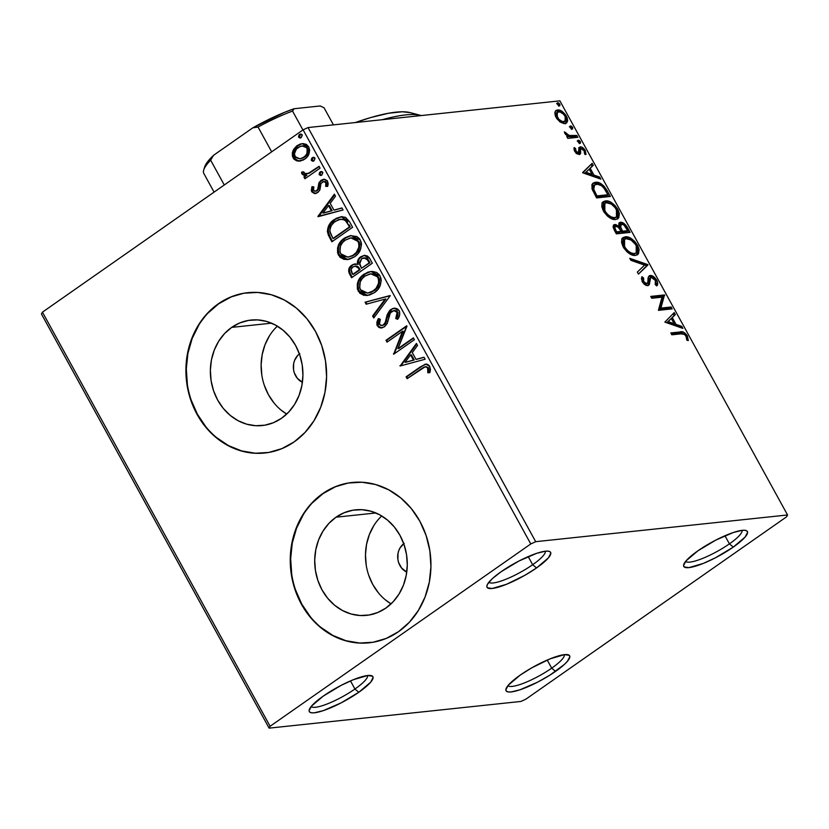 <?xml version="1.0" encoding="UTF-8"?>
<svg xmlns="http://www.w3.org/2000/svg" width="829" height="829" viewBox="0 0 829 829"><rect width="100%" height="100%" fill="white"/><g stroke="black" fill="none" stroke-linecap="round" stroke-linejoin="round"><path stroke-width="1.24" d="M507.918 685.666A32.248 6.86 151.2 0 0 551.689 668.164L555.554 671.397A36.279 7.72 -28.8 0 1 521.286 689.345A36.279 7.72 -28.8 0 1 506.011 688.858A36.279 7.72 -28.8 0 1 520.135 675.158L531.69 667.873L550.176 658.817L564.508 654.63L569.254 655.335L569.844 656.734L567.378 661.355L564.404 664.412L550.01 675.075L537.762 682.08L519.99 689.79L511.182 691.925L508.239 691.935L506.436 691.22L505.845 689.821L508.312 685.2L520.135 675.158A36.279 7.72 -28.8 0 1 568.062 654.744A36.279 7.72 -28.8 0 1 555.554 671.397L551.689 668.164A32.248 6.86 -28.8 0 1 507.918 685.666M547.233 660.05L551.689 668.164L547.233 660.05M685.645 561.368A32.248 6.86 151.2 0 0 729.416 543.855L733.282 547.099A36.279 7.72 -28.8 0 1 699.013 565.036A36.279 7.72 -28.8 0 1 683.738 564.559A36.279 7.72 -28.8 0 1 697.863 550.85L715.655 540.176L733.427 532.467L742.235 530.332L745.178 530.322L746.981 531.026L747.582 532.425L745.105 537.057L733.282 547.099L715.489 557.772L703.241 563.44L688.909 567.627L684.163 566.922L683.573 565.523L686.039 560.891L697.863 550.85A36.279 7.72 -28.8 0 1 745.789 530.446A36.279 7.72 -28.8 0 1 733.282 547.099L729.416 543.855A32.248 6.86 -28.8 0 1 685.645 561.368M724.96 535.752L729.416 543.855L724.96 535.752M488.892 582.227A32.248 6.86 151.2 0 0 532.664 564.715L536.529 567.958A36.279 7.72 -28.8 0 1 502.26 585.896A36.279 7.72 -28.8 0 1 486.986 585.419A36.279 7.72 -28.8 0 1 501.11 571.72L518.902 561.036L536.674 553.326L545.472 551.192L548.415 551.181L550.228 551.896L550.819 553.295L548.352 557.917L536.529 567.958L524.975 575.243L506.488 584.3L492.157 588.486L487.411 587.782L486.81 586.383L487.442 584.352L492.26 578.704L501.11 571.72A36.279 7.72 -28.8 0 1 549.026 551.306A36.279 7.72 -28.8 0 1 536.529 567.958L532.664 564.715A32.248 6.86 -28.8 0 1 488.892 582.227M528.208 556.611L532.664 564.715L528.208 556.611M311.165 706.536A32.248 6.86 151.2 0 0 354.936 689.023L358.802 692.267A36.279 7.72 -28.8 0 1 324.533 710.204A36.279 7.72 -28.8 0 1 309.258 709.717A36.279 7.72 -28.8 0 1 323.383 696.018L341.175 685.345L353.423 679.676L367.744 675.5L372.501 676.195L373.091 677.594L370.625 682.226L358.802 692.267L340.999 702.94L323.237 710.65L314.429 712.785L311.486 712.795L309.683 712.09L309.082 710.691L311.559 706.059L323.383 696.018A36.279 7.72 -28.8 0 1 371.299 675.614A36.279 7.72 -28.8 0 1 358.802 692.267L354.936 689.023A32.248 6.86 -28.8 0 1 311.165 706.536M350.48 680.91L354.936 689.023L350.48 680.91M336.025 517.192A53.046 46.206 83.9 0 1 355.403 509.856A53.046 46.206 83.9 0 1 404.552 546.124A53.046 46.206 83.9 0 1 385.962 608.02L377.879 612.465L369.143 614.994L360.097 615.512L351.081 613.999L342.45 610.507L334.533 605.17L327.631 598.206L322.015 589.875L317.89 580.487L315.424 570.414L314.709 560.041L315.776 549.772L318.574 539.99L323.009 531.078L328.906 523.379L336.025 517.192L344.108 512.747L352.843 510.218L361.89 509.7L370.905 511.213L379.537 514.705L387.454 520.042L394.355 527.006L399.972 535.347L404.096 544.726L406.562 554.798L407.277 565.171L406.21 575.44L403.412 585.222L398.977 594.134L393.081 601.833L385.962 608.02A53.046 46.206 83.9 0 1 366.584 615.356A53.046 46.206 83.9 0 1 317.434 579.088A53.046 46.206 83.9 0 1 336.025 517.192L375.879 512.964L336.025 517.192M231.685 327.393A53.046 46.206 83.9 0 1 251.052 320.056A53.046 46.206 83.9 0 1 300.202 356.325A53.046 46.206 83.9 0 1 281.611 418.22L273.529 422.666L264.793 425.194L255.746 425.712L246.741 424.199L238.11 420.707L230.193 415.37L223.291 408.407L217.664 400.065L213.54 390.687L211.084 380.615L210.369 370.242L211.426 359.973L214.234 350.19L218.659 341.279L224.555 333.579L231.685 327.393L239.768 322.937L248.503 320.408L257.55 319.89L266.555 321.414L275.187 324.906L283.103 330.232L290.005 337.206L295.632 345.538L299.756 354.926L302.212 364.998L302.927 375.361L301.87 385.64L299.062 395.412L294.637 404.324L288.741 412.023L281.611 418.22A53.046 46.206 83.9 0 1 262.244 425.546A53.046 46.206 83.9 0 1 213.094 389.288A53.046 46.206 83.9 0 1 231.685 327.393L271.539 323.165L231.685 327.393M248.058 292.647A80.61 70.227 -96.1 0 0 218.701 303.787L218.307 303.828A80.61 70.227 83.9 0 1 247.757 292.689A80.61 70.227 83.9 0 1 322.45 347.797A80.61 70.227 83.9 0 1 294.202 441.867L305.031 432.458L313.984 420.759L320.719 407.215L324.978 392.345L326.595 376.739L325.507 360.978L321.766 345.672L315.497 331.413L306.958 318.74L296.471 308.15L284.43 300.046L271.311 294.741L257.622 292.44L243.871 293.217L230.597 297.072L218.307 303.828L207.478 313.238L198.525 324.937L191.789 338.481L187.53 353.341L185.914 368.946L187.002 384.708L190.753 400.013L197.012 414.282L205.551 426.945L216.037 437.536L228.079 445.639L241.198 450.945L254.886 453.256L268.637 452.468L281.912 448.624L294.202 441.867A80.61 70.227 83.9 0 1 264.752 453.007A80.61 70.227 83.9 0 1 190.059 397.889A80.61 70.227 83.9 0 1 218.307 303.828L218.701 303.787A80.61 70.227 -96.1 0 0 190.432 397.785A80.61 70.227 -96.1 0 0 265.042 452.976M352.398 482.457A80.61 70.227 -96.1 0 0 323.051 493.587L322.657 493.628A80.61 70.227 83.9 0 1 352.097 482.488A80.61 70.227 83.9 0 1 426.8 537.596A80.61 70.227 83.9 0 1 398.542 631.667L409.371 622.258L418.324 610.558L425.059 597.015L429.318 582.155L430.935 566.539L429.857 550.777L426.106 535.472L419.847 521.213L411.298 508.54L400.811 497.96L388.78 489.856L375.661 484.54L361.962 482.24L348.211 483.027L334.947 486.872L322.657 493.628L311.828 503.037L302.875 514.736L296.14 528.28L291.881 543.14L290.264 558.756L291.342 574.518L295.093 589.823L301.362 604.082L309.901 616.755L320.388 627.346L332.419 635.449L345.538 640.755L359.237 643.055L372.988 642.268L386.252 638.423L398.542 631.667A80.61 70.227 83.9 0 1 369.102 642.807A80.61 70.227 83.9 0 1 294.399 587.699A80.61 70.227 83.9 0 1 322.657 493.628L323.051 493.587A80.61 70.227 -96.1 0 0 294.782 587.595A80.61 70.227 -96.1 0 0 369.382 642.776M535.7 541.679L308.046 127.562L559.886 100.858L787.55 514.975L535.7 541.679L530.778 543.959L270.109 726.277L42.445 312.16L303.113 129.842L530.778 543.959L270.109 726.277L269.114 728.142L520.954 701.438L525.887 699.158L786.555 516.84L787.55 514.975L535.7 541.679L530.778 543.959L303.113 129.842L42.445 312.16L41.45 314.025L269.114 728.142L520.954 701.438L525.887 699.158L786.555 516.84L787.55 514.975L559.886 100.858L308.046 127.562L303.113 129.842L308.046 127.562L535.7 541.679M560.445 122.164L564.01 123.594L566.57 123.013L567.678 120.765L567.181 117.791L565.461 114.682L561.834 111.262L558.456 109.967L555.876 110.578L554.829 112.64L555.306 115.822L556.953 118.816L560.445 122.164L565.005 123.594L566.476 123.075L566.435 116.226C563.316 111.697 560.342 109.615 557.513 109.967L556.01 110.485L554.922 112.153L556.021 117.324L560.445 122.164M577.844 137.303L576.818 135.448L568.528 135.479L564.373 131.852L565.565 134.391L568.238 136.36L566.756 136.516L567.772 138.37L577.844 137.303L576.818 135.448L569.824 135.883L564.373 131.852L564.798 133.303L568.238 136.36L566.756 136.516L567.772 138.37L577.844 137.303M574.673 151.272L577.036 153.873L579.647 154.453L580.642 153.282L580.569 149.282L581.937 148.816L584.155 150.837L584.497 153.5L586.02 154.463L585.284 150.495L581.989 147.251L580.217 146.888L578.994 147.666L578.414 152.619L576.103 151.427L575.606 148.526L574.134 147.531L574.02 149.158L574.673 151.272L579.264 154.526L580.487 153.769L580.569 149.282L581.295 148.743L584.155 150.837L584.497 153.5L586.02 154.463L585.284 150.495C583.512 147.904 581.823 146.692 580.217 146.888L578.994 147.666L578.86 152.132L578.196 152.671L575.854 151.023L575.606 148.526L574.134 147.531L574.673 151.272M607.274 190.846L603.75 185.841L599.636 183.022L595.004 182.37L593.108 183.116L591.906 184.68L592.134 189.157L596.59 197.924L610.362 196.463L607.274 190.846L606.186 191.603L607.274 190.846C603.232 184.452 599.294 181.613 595.471 182.307L593.139 183.095L591.916 188.463L596.59 197.924L610.362 196.463L607.274 190.846M630.113 232.389L625.822 225.177L621.159 222.276L618.797 223.415L618.983 226.452L615.709 224.535L613.667 224.96L613.077 227.022L614.455 230.431L616.341 233.851L630.113 232.389L627.46 227.56C625.045 223.82 622.703 222.058 620.413 222.265L619.429 222.618L618.983 226.452L614.817 224.504L613.812 224.856L614.455 230.431L616.341 233.851L630.113 232.389M647.988 264.907L629.791 258.316L630.9 260.337L644.579 265.104L637.356 272.088L638.475 274.109L647.822 264.596L629.791 258.316L630.9 260.337L644.579 265.104L637.356 272.088L638.475 274.109L647.988 264.907M671.148 307.02L660.9 308.108L664.506 294.948L650.734 296.409L651.749 298.264L662.019 297.176L658.392 310.347L672.164 308.885L671.148 307.02L669.956 307.849L670.62 309.051L669.956 307.849L671.148 307.02L660.9 308.108L664.506 294.948L650.734 296.409L651.749 298.264L662.019 297.176L658.392 310.347L672.164 308.885L671.148 307.02M681.003 333.838L684.619 334.47L686.267 336.678L686.713 339.776L688.298 340.605L687.376 335.869L683.438 332.118L670.816 332.947L671.842 334.812L681.003 333.838C682.381 333.092 684.039 333.828 685.977 336.035L686.713 339.776L688.298 340.605L687.376 335.869C684.63 332.253 682.215 330.958 680.122 331.963L670.816 332.947L671.842 334.812L681.003 333.838M664.858 322.108L682.889 328.398L681.78 326.367L675.998 324.357L672.267 317.569L675.324 314.626L674.205 312.595L664.858 322.108L682.889 328.398L681.78 326.367L675.998 324.357L672.267 317.569L675.324 314.626L674.205 312.595L664.858 322.108M650.299 278.161L649.034 278.927L651.231 277.342L655.428 280.471L655.211 284.502L656.734 285.932C657.977 284.948 657.988 283.031 656.765 280.192L653.407 276.513L649.635 275.632L648.237 277.611L647.739 282.917L646.392 283.715L643.491 281.176L643.625 278.047L641.978 276.689L641.408 278.637L642.921 282.699L647.211 285.58L649.376 284.399L650.63 277.58L652.796 277.736L654.972 279.746L655.926 281.87L655.211 284.502L656.734 285.932L657.552 282.161L656.765 280.192L655.656 280.958L656.765 280.192C654.495 276.865 652.319 275.301 650.237 275.487L649.283 275.819M635.542 255.405L638.485 253.798L639.159 249.498L637.594 245.322L634.631 241.301L630.092 237.913L626.569 236.825L623.066 237.602L621.729 239.571L621.595 242.783L623.843 248.089L627.159 251.943L631.48 254.7L634.91 255.446L637.615 254.7L637.594 245.322C633.242 239.125 629.128 236.296 625.263 236.835L623.149 237.55L623.201 247.011C627.574 253.156 631.688 255.964 635.542 255.405M615.792 219.478L618.735 217.872L619.408 213.581L617.843 209.405L614.88 205.374L610.351 201.986L606.818 200.898L603.315 201.685L601.978 203.644L601.844 206.856L604.092 212.162L607.408 216.017L611.729 218.773L615.159 219.519L617.864 218.773L617.843 209.405C613.491 203.198 609.377 200.369 605.512 200.908L603.398 201.623L603.45 211.084C607.823 217.239 611.937 220.037 615.792 219.478M582.797 172.836L600.828 179.116L599.709 177.095L593.937 175.074L590.207 168.297L593.253 165.344L592.144 163.323L582.621 172.525L600.828 179.116L599.709 177.095L593.937 175.074L590.207 168.297L593.253 165.344L592.144 163.323L582.797 172.836M577.212 141.023L579.212 142.453L580.404 141.624L578.404 140.194L577.886 140.557L578.404 140.194L578.103 141.863L580.29 143.251L580.559 141.977L579.367 140.505L578.051 140.329L577.937 141.521L579.139 142.992L580.424 143.179M569.388 126.775L571.388 128.205L572.57 127.376L570.57 125.946L570.051 126.309L570.57 125.946L570.269 127.625L572.456 129.003L572.735 127.728L571.544 126.257L570.217 126.081L570.114 127.272L571.305 128.744L572.59 128.941M556.611 103.552L558.611 104.982L559.803 104.153L557.803 102.723L557.285 103.086L557.803 102.723L557.502 104.392L559.689 105.78L559.958 104.495L558.767 103.024L557.451 102.848L557.337 104.039L558.528 105.511L559.824 105.708M300.233 161.054L298.336 161.127L303.227 160.07L306.606 157.551L308.937 153.925L309.683 150.401L308.751 146.899L306.388 144.412L303.259 143.614L300.098 144.07L296.513 146.07L293.611 149.438L292.336 152.774L292.419 156.256L294.067 159.251L296.803 160.878L299.124 161.044L293.072 157.873L298.336 161.127L304.699 159.178C309.03 156.215 310.378 152.121 308.751 146.899L302.015 143.655L297.207 145.552L292.813 151.127L293.072 157.873L293.86 157.79L293.601 151.044L292.813 151.127L293.601 151.044L297.994 145.469L297.207 145.552L302.409 143.624M320.067 168.152L319.051 166.297L308.595 173.199L304.906 173.665L303.694 171.831L301.601 172.069L301.683 173.427L303.238 175.074L306.129 175.333L303.901 176.888L304.917 178.753L320.067 168.152L319.051 166.297L308.595 173.199L306.409 173.821L303.88 172.846L303.694 171.831L301.601 172.069L301.849 173.841L306.129 175.333L303.901 176.888L304.917 178.753L320.067 168.152M311.735 191.81L314.543 193.582L318.232 192.11L320.015 189.478L320.958 183.572L323.092 181.665L324.616 181.665L325.849 182.691L325.662 186.349L327.652 186.432L328.232 183.81L327.331 180.753L324.502 179.24L321.455 180.069L318.864 183.012L317.921 188.66L316.896 190.483L314.968 191.24L313.797 190.763L313.279 189.53L313.818 186.898L311.911 186.722L311.331 190.566L311.735 191.81L312.523 191.727L312.699 186.639L312.523 191.727L311.735 191.81L315.165 193.571L317.652 192.566L319.662 190.338L320.958 183.572L323.569 181.572L325.849 182.691L325.662 186.349L327.652 186.432L327.6 181.178L323.745 179.251L321.061 180.318L319.061 182.567L317.683 189.354L316.554 190.763L315.362 191.24L313.528 190.401L313.818 186.898L311.911 186.722L311.735 191.81M349.506 221.695L345.61 217.374L341.351 216.701L336.191 218.338L330.605 222.835L328.408 226.244L327.393 231.395L328.367 235.135L331.859 241.809L352.594 227.301L349.506 221.695L341.196 216.711L334.315 219.509C329.901 222.203 327.61 226.327 327.434 231.882L331.859 241.809L352.594 227.301L349.506 221.695M372.335 263.228L369.319 257.798L367.33 255.964L364.211 255.415L360.667 256.814L357.983 259.974L357.465 264.337L353.113 264.41L349.31 267.943L348.719 271.829L351.61 277.736L372.335 263.228L369.682 258.399L364.19 255.415L360.667 256.814C358.18 258.534 357.112 261.042 357.465 264.337L354.936 263.912L351.807 265.156C348.553 267.477 347.869 270.534 349.724 274.316L351.61 277.736L372.335 263.228M390.221 295.746L365.061 302.202L366.169 304.222L385.122 299.093L372.625 315.973L373.734 317.994L390.221 295.746L365.061 302.202L366.169 304.222L385.122 299.093L372.625 315.973L373.734 317.994L390.221 295.746M413.37 337.869L397.951 348.657L406.728 325.787L385.993 340.294L387.019 342.149L402.479 331.341L393.661 354.232L414.396 339.724L413.37 337.869L397.951 348.657L406.966 326.212L385.993 340.294L387.019 342.149L402.479 331.341L393.661 354.232L414.396 339.724L413.37 337.869M420.904 369.05L424.22 367.019L426.603 366.926L427.93 368.573L427.785 372.791L429.899 372.615L430.458 369.485L429.588 366.055L427.671 364.408L424.956 364.314L406.086 376.843L407.112 378.698L425.236 366.739L427.671 367.889L427.785 372.791L429.899 372.615L429.785 366.387L425.743 364.159L420.085 367.05L406.086 376.843L407.112 378.698L420.904 369.05M400.127 366.003L425.122 359.237L424.013 357.216L416.003 359.382L412.272 352.594L417.547 345.465L416.438 343.444L400.127 366.003L425.122 359.237L424.013 357.216L416.003 359.382L412.272 352.594L417.547 345.465L416.438 343.444L400.127 366.003M399.174 310.699L397.443 308.885L395.184 308.222L392.873 308.471L389.837 310.274L387.257 314.481L385.122 322.844L382.925 325.248L380.242 325.248L379.299 324.046L380.324 319.258L378.252 318.699L376.894 322.129L376.936 324.947L378.791 327.372L380.729 327.973L384.511 326.75L387.309 323.227L390.386 312.844L393.951 310.585L396.034 311.124L397.288 312.709L397.184 315.6L395.744 318.523L397.63 319.3L399.578 315.238L399.619 311.777L399.174 310.699L394.024 308.233L390.76 309.528L386.273 318.222L385.464 321.953L383.402 324.958L381.827 325.59L379.444 324.357L380.324 319.258L378.252 318.699L377.309 325.818L381.506 327.942L384.511 326.75L387.153 323.59L390.044 313.435L391.744 311.403L393.868 310.595L397.122 312.326L395.744 318.523L397.63 319.3C399.713 316.719 400.231 313.849 399.174 310.699M374.325 292.72L377.723 289.622L380.169 285.518L381.216 280.668L380.925 278.161L379.34 274.803L376.677 272.482L372.345 271.435L367.983 272.119L363.081 274.896L359.164 279.269L357.32 283.839L357.351 288.886L359.755 293.165L363.776 295.3L369.423 295.072L374.325 292.72C380.273 288.679 382.169 283.052 380.003 275.839L370.822 271.487L364.004 274.202C357.962 278.264 356.055 283.943 358.283 291.228L367.268 295.487L374.325 292.72M354.574 256.793L357.973 253.695L360.418 249.591L361.465 244.742L361.175 242.234L359.599 238.876L356.926 236.555L350.387 235.654L345.206 237.654L340.812 241.394L337.569 247.912L337.6 252.959L340.004 257.239L344.025 259.373L349.683 259.145L354.574 256.793C360.522 252.752 362.418 247.125 360.252 239.913L351.071 235.56L344.253 238.275C338.211 242.337 336.305 248.016 338.543 255.301L347.517 259.56L354.574 256.793M318.067 216.721L343.051 209.965L341.942 207.944L333.932 210.11L330.201 203.323L335.486 196.193L334.367 194.173L317.89 216.41L343.051 209.965L341.942 207.944L333.932 210.11L330.201 203.323L335.486 196.193L334.367 194.173L318.067 216.721M321.839 175.064L322.864 172.681L322.191 171.748L320.782 171.634L319.59 172.463L319.113 174.339L320.491 175.479L321.839 175.064L322.719 172.308L321.144 171.562L320.139 171.966L319.269 174.722L320.813 175.468L321.839 175.064M314.015 160.816L315.041 158.432L314.357 157.5L312.958 157.386L311.756 158.225L311.279 160.101L312.657 161.23L314.015 160.816L314.885 158.059L313.31 157.313L312.305 157.717L311.435 160.474L312.979 161.23L314.015 160.816M301.238 137.583L302.264 135.21L301.59 134.277L300.181 134.163L298.989 134.992L298.513 136.868L299.891 138.008L301.238 137.583L302.119 134.826L300.533 134.091L299.538 134.485L298.658 137.241L300.212 137.997L301.238 137.583M335.341 486.83L323.051 493.587L312.222 502.996M303.269 514.695L296.533 528.239L292.274 543.099L290.658 558.715L291.735 574.476M295.487 589.782L301.746 604.04L310.295 616.714M320.782 627.304L332.812 635.408L345.931 640.713L359.631 643.014M230.99 297.031L218.701 303.787L207.872 313.196M198.919 324.895L192.183 338.439L187.924 353.299L186.307 368.905L187.395 384.666M191.136 399.972L197.406 414.241L205.944 426.904M216.431 437.494L228.472 445.598L241.591 450.903L255.28 453.214M275.321 328.201L277.363 326.139A53.046 46.206 -96.1 0 0 286.689 414.085L280.948 409.992M269.425 335.9L264.99 344.802L262.192 354.584L261.125 364.853L261.84 375.226M264.306 385.298L268.43 394.687L274.047 403.018M299.404 353.921A16.124 14.041 83.9 0 0 293.445 368.905A16.124 14.041 83.9 0 0 302.409 382.293L297.269 378.242L294.305 372.853L293.559 369.796L293.663 363.516L294.523 360.542L297.652 355.496L299.818 353.62M379.661 518.001L381.713 515.949A53.046 46.206 -96.1 0 0 391.039 603.885L385.298 599.792M373.775 525.7L369.34 534.612L366.542 544.394L365.475 554.663L366.19 565.036M368.656 575.108L372.77 584.486L378.397 592.828M403.744 543.731A16.124 14.041 83.9 0 0 397.785 558.705A16.124 14.041 83.9 0 0 406.759 572.103L401.619 568.041L398.656 562.663L397.91 559.596L398.013 553.326L398.863 550.352L400.21 547.637L404.169 543.42M421.888 366.273L406.873 376.76L407.713 378.273L406.873 376.76L406.086 376.843L420.085 367.05L426.137 364.138M425.919 366.667L428.313 367.579L428.572 372.708L429.909 372.604L427.785 372.791L428.572 372.708L428.458 367.807L425.236 366.739M425.733 364.232L424.894 364.532M400.853 365.807L399.961 365.693L400.749 365.61L416.749 344.004L400.853 365.807M416.79 359.299L424.075 357.33L416.79 359.299M405.837 362.263L414.22 359.993L411.36 354.791L410.583 354.874L411.36 354.791L414.22 359.993L405.049 362.356L410.583 354.874L413.433 360.076L405.837 362.263M394.262 353.807L393.443 353.838L394.231 353.755L403.267 331.258L402.479 331.341L403.267 331.258L394.262 353.807M387.62 341.735L386.78 340.211L385.993 340.294L406.915 326.129L386.78 340.211L387.62 341.735M398.728 348.574L413.557 338.211L398.728 348.574M394.739 310.502L396.811 311.041L398.075 312.626L397.972 315.517L396.531 318.44L397.827 318.978L395.744 318.523L396.531 318.44L397.91 312.243L393.868 310.595M381.889 327.89L377.309 325.818L378.086 325.735L379.04 318.616L377.682 322.046L377.723 324.864L378.739 326.636L381.516 327.89M381.827 325.59L384.19 324.875L383.402 324.958L384.19 324.875L386.252 321.87L385.464 321.953L386.252 321.87L387.06 318.139L386.273 318.222L387.06 318.139L391.547 309.445L390.76 309.528L394.428 308.201M394.801 308.15L392.044 309.113L389.806 311.103M389.112 312.098L388.034 314.419M387.661 315.6L385.703 323.186L384.19 324.875L382.096 325.517M374.221 317.352L373.413 315.89L372.625 315.973L373.413 315.89L385.91 299.01L385.122 299.093L385.91 299.01L373.413 315.89L374.221 317.352M366.895 304.025L365.838 302.119L365.061 302.202L390.107 295.549L365.838 302.119L366.895 304.025M367.661 295.435L359.071 291.145C356.843 283.86 358.75 278.181 364.791 274.119L370.926 271.497M358.128 288.782L360.542 293.083L364.584 295.228M360.542 293.083L361.257 293.704M365.651 295.404L366.781 295.466M369.858 271.715L367.807 272.42M366.729 272.938L361.351 277.238L358.843 281.404M358.118 283.715L357.921 284.761M357.817 286.254L357.869 287.311M370.75 273.85L374.314 273.933L377.527 275.736L379.423 279.166L379.381 283.166L377.91 286.772L374.812 290.233L370.874 292.461L367.371 293.072M367.661 293.103L374.076 290.782C378.843 287.57 380.387 283.083 378.698 277.3L377.91 277.383C379.599 283.166 378.055 287.653 373.288 290.865L367.661 293.103L360.366 289.663C358.677 283.829 360.232 279.29 365.029 276.067L370.677 273.829L378.698 277.3L370.677 273.829M349.589 269.062L349.506 271.746L352.211 277.311L350.512 274.233L349.724 274.316L350.512 274.233C348.657 270.451 349.341 267.394 352.594 265.073L355.309 263.891L352.594 265.073L350.087 267.871M358.149 263.114L358.252 264.254L357.465 264.337L358.252 264.254C357.9 260.959 358.967 258.451 361.454 256.731L364.584 255.384M363.776 255.581L359.91 258.12M359.216 259.073L358.18 262.016M364.19 257.819L366.926 258.244L368.283 259.757L367.661 258.928M368.812 260.648L368.024 260.741L369.195 262.866L369.983 262.772L368.812 260.648L369.983 262.772L361.485 268.254L359.589 264.182L361.682 258.679L363.921 257.829L368.812 260.648L363.921 257.829M355.755 266.047L357.838 266.451L359.123 267.86M359.62 268.71L358.833 268.793L360.138 269.653L359.62 268.71L360.138 269.653L353.496 274.306L352.708 274.389L351.651 272.461C350.522 270.181 350.926 268.358 352.864 266.99L355.113 266.119L359.62 268.71L355.113 266.119M355.486 266.099L357.755 267.166L359.351 269.736L352.708 274.389L360.138 269.653L352.708 274.389L351.061 269.363L352.864 266.99L355.465 266.099M369.195 262.866L361.485 268.254L369.983 262.772L361.485 268.254L359.444 262.565L361.682 258.679L365.268 257.923L366.874 259.011L369.195 262.866M347.911 259.508L339.32 255.218C337.092 247.933 338.999 242.255 345.04 238.192L351.175 235.571M338.377 252.855L340.792 257.156L344.833 259.301M340.792 257.156L341.507 257.778M345.9 259.477L347.03 259.539M350.107 235.788L348.056 236.493M346.978 237.011L341.6 241.312L339.092 245.477M338.367 247.788L338.18 248.845M338.066 250.327L338.118 251.384M350.999 237.923L353.807 237.861L356.667 238.907L359.682 243.239M359.859 244.368L359.03 249.114L357.061 252.389L352.771 255.809L347.62 257.145M347.911 257.177L354.325 254.855L347.911 257.177L340.615 253.736C338.937 247.902 340.481 243.363 345.278 240.141L350.926 237.902L358.159 241.467C359.848 247.239 358.304 251.726 353.537 254.938L354.325 254.855L353.558 255.353M354.325 254.855C359.092 251.643 360.636 247.156 358.947 241.384L350.926 237.902M336.025 218.815L330.709 223.602L328.201 229.84L329.154 235.053L332.46 241.384L330.626 238.068L329.849 238.151L330.626 238.068L328.222 231.799L327.434 231.882L328.222 231.799C328.398 226.244 330.688 222.12 335.103 219.426L341.589 216.68M342.139 216.618L336.957 218.265M340.149 219.322L343.817 219.229L347.019 221.498M345.392 219.913L340.667 219.167L345.869 220.255L345.082 220.338L350.232 226.856L333.745 238.379L350.232 226.856L333.745 238.379L332.957 238.462L329.932 231.488C329.911 226.939 331.704 223.571 335.33 221.374L340.667 219.167M347.662 222.4L345.869 220.255M348.346 224.939L349.444 226.939L350.232 226.856L349.133 224.856L348.346 224.939L349.444 226.939L332.957 238.462L330.325 233.011L329.849 229.902L331.279 225.529L334.191 222.234L338.647 219.612L343.03 219.312L345.589 220.804L348.346 224.939M318.792 216.524L317.89 216.41L318.678 216.328L334.678 194.732L318.792 216.524M334.719 210.027L342.004 208.048L334.719 210.027M323.766 212.991L332.16 210.711L329.3 205.519L328.512 205.602L329.3 205.519L332.16 210.711L322.978 213.074L328.512 205.602L331.372 210.804L323.766 212.991M315.362 191.24L317.341 190.68L316.554 190.763L318.471 189.271L317.683 189.354L318.471 189.271L319.01 186.328L318.222 186.411L319.01 186.328L319.849 182.484L319.061 182.567L319.849 182.484L321.849 180.235L321.061 180.318L324.118 179.24M324.895 181.489L323.88 181.582L325.89 181.8L326.823 183.033L326.45 186.266L327.693 186.318L325.662 186.349L326.45 186.266L326.636 182.608L323.569 181.572M315.559 193.509L312.523 191.727L313.725 193.033L316.15 193.458M314.626 193.395L315.331 193.499M324.377 179.188L320.253 181.82L318.471 189.271L316.585 191.064M323.497 179.396L322.647 179.748M321.206 175.385L319.269 174.722L320.046 174.639L320.927 171.883L320.139 171.966L321.548 171.562L319.849 173.852L321.279 175.396M319.994 173.064L319.849 173.852M305.518 178.328L304.678 176.805L303.901 176.888L306.917 175.251L301.849 173.841L302.637 173.758L302.378 171.986L301.601 172.069L303.694 171.831L302.378 171.986L303.487 174.691L306.917 175.251L304.678 176.805L305.518 178.328M306.409 173.821L309.383 173.116L319.238 166.629L308.792 173.344M308.191 173.541L306.948 173.758M303.487 174.691L304.015 174.981M313.372 161.147L311.435 160.474L312.222 160.391L313.093 157.634L312.305 157.717L313.725 157.313L312.015 159.603L313.445 161.147M312.16 158.816L312.015 159.603M293.207 156.163L296.129 160.194L300.803 161.002M302.015 143.655L296.637 146.557M295.435 147.831L293.601 151.044L292.969 154.629M302.347 145.894L304.73 145.894L307.321 147.562M299.88 158.826L295.735 157.634L294.347 153.925L296.378 149.085L300.399 146.277L303.942 145.977L306.108 147.158L307.186 148.816L306.927 153.448L305.538 155.634L302.637 157.956L299.88 158.826L304.481 157.23C307.735 155.064 308.802 152.039 307.683 148.122L306.896 148.204C308.015 152.121 306.948 155.147 303.694 157.313L299.901 158.826L294.937 156.577C293.88 152.629 294.989 149.572 298.243 147.396L302.088 145.894L307.683 148.122L308.17 149.386L307.714 153.365L306.326 155.551L303.424 157.873L299.943 158.774M307.683 148.122L302.088 145.894M300.606 137.915L298.658 137.241L299.445 137.158L300.326 134.402L299.538 134.485L300.948 134.08M300.968 134.08L299.238 136.381L300.678 137.925M299.393 135.593L299.238 136.381M410.583 354.874L413.433 360.076L405.049 362.356L410.583 354.874M365.029 276.067L369.962 273.933L373.527 274.016L376.739 275.819L378.646 279.249L378.594 283.249L376.024 288.399L372.522 291.362L368.356 293L363.092 292.295L360.905 290.492L359.651 287.777L360.273 281.839L362.283 278.554L365.029 276.067M345.278 240.141L350.221 238.006L353.776 238.089L356.988 239.892L358.895 243.322L358.843 247.322L356.273 252.472L352.771 255.436L348.605 257.073L343.341 256.368L341.165 254.565L339.911 251.85L340.522 245.912L342.532 242.628L345.278 240.141M328.512 205.602L331.372 210.804L322.978 213.074L328.512 205.602M367.589 675.511A32.248 6.86 -28.8 0 1 354.936 689.023A32.248 6.86 151.2 0 0 367.589 675.511M545.316 551.212A32.248 6.86 -28.8 0 1 532.664 564.715A32.248 6.86 151.2 0 0 545.316 551.212M742.069 530.353A32.248 6.86 -28.8 0 1 729.416 543.855A32.248 6.86 151.2 0 0 742.069 530.353M564.342 654.651A32.248 6.86 -28.8 0 1 551.689 668.164A32.248 6.86 151.2 0 0 564.342 654.651M269.114 728.142L41.45 314.025L42.445 312.16L270.109 726.277L269.114 728.142M684.847 334.792L680.847 332.709L671.189 333.61L678.941 332.792L680.122 331.963L678.941 332.792L684.35 334.284M686.257 336.657L687.376 335.869L686.257 336.657M686.402 337.113L687.168 340.014M687.179 340.439L686.371 337.051M673.138 313.631L674.132 315.445L675.324 314.626L671.189 318.585L674.132 315.445L673.138 313.631M674.05 323.787L674.816 325.186L675.998 324.357L674.816 325.186L680.599 327.196L681.78 326.367L680.858 327.683L674.816 325.186L674.05 323.787M666.92 322.44L672.961 324.543L674.153 323.714L672.961 324.543L666.92 322.44L671.293 318.512L666.92 322.44L671.293 318.512L674.153 323.714L668.101 321.611L666.92 322.44M651.097 297.072L663.314 295.777L664.506 294.948L663.314 295.777L664.734 295.362L663.552 296.191L659.708 308.937L660.9 308.108L659.708 308.937L669.956 307.849L659.708 308.937L663.314 295.777L651.097 297.072M655.863 281.58L656.278 285.508M650.216 278.098L649.034 278.927L648.527 282.233L649.718 281.404L650.216 278.098L651.231 277.342M644.527 284.357L646.724 283.725L643.646 281.466L642.589 282.212L643.646 281.466L643.625 278.047L642.444 278.876L641.491 278.088L642.444 278.876L643.625 278.047L641.978 276.689L642.216 281.601C644.174 284.471 646.029 285.798 647.801 285.57L649.376 284.399L649.718 281.404L648.527 282.233L648.195 285.228L649.376 284.399L648.029 285.528M647.801 285.57L648.713 285.259M642.444 278.876L642.04 281.249M650.237 275.487L648.744 276.368L650.237 275.487C648.61 275.933 647.863 277.435 647.998 279.974L647.884 282.409L645.542 284.554L646.724 283.725M653.128 278.026L649.045 276.316L652.713 277.694M656.257 285.549L655.843 281.518M656.361 285.259L656.495 284.606M645.542 284.554L644.04 284.078M642.185 281.715L642.299 279.186M647.926 285.694L648.9 279.269M649.034 278.927L649.439 278.409M630.631 259.85L646.63 265.425L647.822 264.596L646.807 265.736L630.631 259.85M622.589 238.037L625.263 236.835L624.082 237.664L630.724 239.83L625.377 237.654L621.885 238.431M636.506 246.089L637.594 245.322L636.506 246.089M637.159 247.674L636.962 255.052M637.304 254.627L638.081 252.037M638.009 250.565L636.962 247.239M635.066 253.767L633.812 254.306M628.486 253L633.335 254.379L634.517 253.55C631.418 253.995 628.102 251.736 624.569 246.773L623.491 247.529L624.569 246.773L624.579 239.27L626.278 238.69C629.387 238.234 632.703 240.514 636.216 245.539L636.216 252.969L632.278 254.389L627.771 252.524M622.589 245.871L622.102 242.493L623.346 240.141M624.579 239.27L623.398 240.099L622.506 245.622M633.335 254.379L636.216 252.969M617.232 226.763L613.305 225.384L614.817 224.504L613.626 225.333L616.88 226.483M618.061 227.105L618.983 226.452L618.061 227.105M623.273 224.68L618.962 223.146L620.413 222.265L619.232 223.094L623.149 224.576M626.372 228.317L627.46 227.56L626.372 228.317M627.574 230.752L628.558 232.545L627.574 230.752M619.874 229.25L619.056 226.307L619.874 225.042M620.247 224.96L619.387 228.141L620.579 227.312L621.429 224.131C623.221 224.12 624.911 225.592 626.506 228.555L627.677 230.68L626.496 231.509L621.367 232.047L621.035 231.446L621.367 232.047L622.558 231.218L622.04 230.286L620.962 231.032L622.04 230.286L620.579 227.312L619.387 228.141L619.709 228.897M615.864 226.358L618.289 227.27L621.139 231.374L619.957 232.203L621.139 231.374L616.724 231.84L615.667 229.913L614.59 230.669L615.667 229.913L614.807 227.322L615.864 226.358C617.512 226.286 619.108 227.633 620.62 230.421L621.139 231.374L615.646 232.597L616.724 231.84L615.667 229.913C614.507 227.685 614.569 226.504 615.864 226.358L614.04 227.395L613.709 228.949L613.978 227.436M619.957 232.203L615.678 232.648L619.957 232.203M619.605 225.177L621.75 224.12L624.04 225.187L627.677 230.68L622.558 231.218L621.367 232.047L626.496 231.509L627.677 230.68L622.558 231.218L620.258 226.027L621.429 224.131M602.838 202.11L605.512 200.908L604.331 201.737L610.973 203.903L605.626 201.727L602.134 202.514M616.755 210.162L617.843 209.405L616.755 210.162M617.408 211.747L617.211 219.125M617.553 218.701L618.33 216.11M618.258 214.638L617.211 211.312M615.315 217.84L611.968 218.39L608.02 216.597M602.838 209.944L602.331 207.602M602.331 206.929L603.595 204.214M608.735 217.074L613.584 218.452L614.766 217.623C611.667 218.068 608.351 215.809 604.818 210.846L603.74 211.602L604.818 210.846L604.838 203.343L606.527 202.763C609.647 202.307 612.952 204.597 616.465 209.613L616.465 217.043L613.584 218.452L616.465 217.043M604.838 203.343L603.647 204.172L602.756 209.696M607.823 194.825L608.807 196.628L607.823 194.825M592.6 183.561L595.471 182.307L594.289 183.136L601.429 185.644M592.797 190.784L592.569 190.131L593.751 189.302L593.978 185.447L596.497 184.162C598.517 183.696 600.932 184.919 603.74 187.82L607.926 194.753L606.745 195.582L595.927 196.722L606.745 195.582L607.926 194.753L596.973 195.913L593.751 189.302L594.631 184.805L598.041 184.204L601.771 185.893L597.688 183.551L593.367 183.302M601.771 185.893L604.61 189.002L607.926 194.753L596.973 195.913L595.896 196.67L596.973 195.913L596.31 194.691L595.232 195.447L596.31 194.691L593.751 189.302L592.569 190.131L592.797 186.276M593.367 185.686L594.559 185.126M594.631 184.805L593.44 185.634L592.776 190.722M591.067 164.36L592.072 166.173L593.253 165.344L589.118 169.313L592.072 166.173L591.067 164.36M591.979 174.504L592.745 175.903L593.937 175.074L592.745 175.903L598.528 177.924L599.709 177.095L598.797 178.411L592.745 175.903L591.979 174.504M584.849 173.157L590.901 175.261L592.082 174.432L590.901 175.261L584.849 173.157L589.232 169.24L584.849 173.157L589.232 169.24L592.082 174.432L586.03 172.328L584.849 173.157M574.269 150.422L574.02 149.085L575.606 148.526L574.269 150.339M574.911 151.676L575.854 151.023L574.911 151.676M576.435 153.427L577.678 152.961M578.86 152.132L578.196 152.671M578.974 147.728L580.217 146.888L578.994 147.666M580.217 146.888L579.036 147.717L582.02 148.847M584.321 151.168L585.284 150.495L584.321 151.168M584.642 152.526L584.953 153.79M580.569 149.282L581.295 148.743M579.388 150.111L579.44 152.204L580.621 151.375L579.44 152.204L579.305 154.598L579.388 150.111M579.45 154.495L580.487 153.769L579.45 154.495M579.264 154.526L580.487 153.769M579.502 149.894L580.86 148.888M584.984 154.536L584.632 152.495M582.196 148.992L578.652 147.79M577.564 153.168L575.875 153.147M580.103 143.293L580.404 141.624L579.212 142.453L579.481 143.179M579.461 143.655L577.658 141.075M567.098 137.148L568.238 136.36L567.098 137.148M564.85 133.376L565.927 132.619L564.85 133.376M565.326 134.091L566.207 133.479L565.326 134.091M567.969 136.547L569.824 135.883L568.642 136.712L572.248 136.64L573.44 135.811L572.248 136.64L575.637 136.277L576.818 135.448L575.637 136.277L576.29 137.469L575.637 136.277L567.792 136.484M571.378 136.712L570.497 136.775M572.269 129.044L572.57 127.376L571.388 128.205L571.647 128.941M571.627 129.407L569.834 126.827M555.492 110.972L557.513 109.967L556.332 110.796L561.005 112.319L557.782 110.868L555.44 110.993M565.471 116.899L566.435 116.226L565.471 116.899M566.052 118.775L565.803 123.417M565.378 123.842L566.497 121.573M566.01 123.117L566.321 122.402M566.487 121.594L565.989 118.62M563.979 122.143L563.129 122.505M560.228 122.018L562.808 122.557L563.989 121.728C561.896 122.039 559.648 120.526 557.254 117.2L556.321 117.853L557.254 117.2L557.368 112.226L558.539 111.822C560.622 111.511 562.85 113.024 565.202 116.361L565.119 121.345L562.456 122.578L559.575 121.666M555.275 115.77L555.42 114.101L556.715 112.785M557.347 112.236L560.021 111.956L563.596 114.184L565.741 117.531L565.606 120.879L562.497 121.604L558.891 119.376L556.456 114.941L557.347 112.236L556.176 113.055L555.264 115.697M562.808 122.557L565.119 121.345M559.502 105.822L559.803 104.153L558.611 104.982L558.881 105.708M558.86 106.185L557.057 103.604M671.293 318.512L674.153 323.714L668.101 321.611L671.293 318.512M626.278 238.69L631.066 240.037L635.708 244.669L637.449 248.866L637.314 251.384L636.257 252.938L634.009 253.581L631.066 252.907L628.164 251.083L625.087 247.643L623.284 241.664L624.527 239.312L626.278 238.69M606.527 202.763L611.315 204.11L615.377 207.903L617.698 212.939L617.564 215.457L616.507 217.011L614.258 217.654L611.315 216.98L607.823 214.638L605.336 211.716L603.533 205.737L604.776 203.385L606.527 202.763M589.232 169.24L592.082 174.432L586.03 172.328L589.232 169.24M421.225 115.563A153.158 32.6 151.2 0 0 382.283 119.697A153.158 32.6 -28.8 0 1 420.645 115.397L410.137 112.62A145.096 30.891 151.2 0 0 355.32 122.557L370.77 117.542L388.469 113.252L402.355 111.78L410.189 112.63M204.69 166.898L208.649 160.453L213.571 155.292L210.649 160.194L224.276 184.981L210.649 160.194A68.517 14.59 151.2 0 0 203.696 173.24L214.069 192.121L203.696 173.24A68.517 14.59 -28.8 0 1 203.727 169.924A68.517 14.59 -28.8 0 1 210.649 160.194L213.571 155.292L252.855 127.811L258.047 127.044L271.674 151.831L258.047 127.044A68.517 14.59 -28.8 0 1 292.554 111.086L294.108 108.734L320.201 105.967L324.035 107.749L333.445 124.868L324.035 107.749L320.201 105.967L294.108 108.734A66.102 14.072 151.2 0 0 252.855 127.811L284.554 112.329L294.108 108.734L292.554 111.086A68.517 14.59 151.2 0 0 258.047 127.044L252.855 127.811L213.571 155.292A66.102 14.072 151.2 0 0 204.711 166.816L203.727 169.924M302.937 129.966L292.554 111.086L302.937 129.966M425.743 364.159L426.531 364.076M381.506 327.942L382.283 327.859M364.19 255.415L364.978 255.332M347.517 259.56L348.304 259.477M650.672 277.549L649.49 278.378M578.559 152.546L577.367 153.375"/></g></svg>
